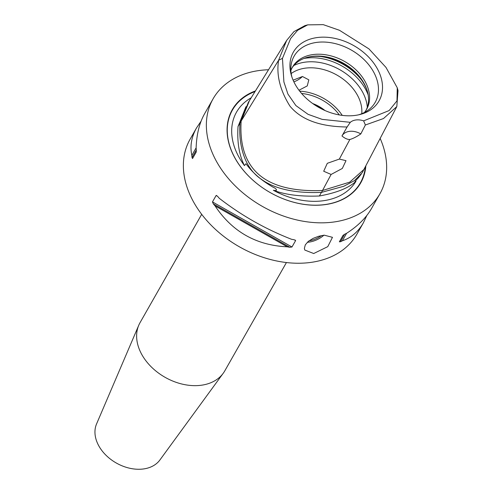 <?xml version="1.0" encoding="UTF-8"?>
<svg xmlns="http://www.w3.org/2000/svg" width="493" height="493" viewBox="0 0 493 493"><rect width="100%" height="100%" fill="white"/><g stroke="black" fill="none" stroke-linecap="round" stroke-linejoin="round"><path stroke-width="0.74" d="M313.813 104.319A30.923 22.277 -150.4 0 1 323.741 109.964M321.442 235.592A14.322 7.007 -24.7 0 1 309.019 240.837M307.33 242.273A15.234 7.457 155.3 0 0 308.495 242.18A15.234 7.457 155.3 0 0 323.895 235.192M313.714 253.525L304.803 250.05L304.378 248.373L305.309 244.824L308.384 241.336L313.092 238.39L318.651 236.276L324.166 235.161L332.473 237.324L327.777 246.642L313.714 253.525M201.692 214.326L140.043 322.656A48.745 35.12 29.6 0 0 138.767 325.232L96.56 423.949A36.562 26.339 29.6 0 0 97.639 443.564A36.562 26.339 29.6 0 0 128.044 467.832A36.562 26.339 29.6 0 0 159.892 459.994L223.212 373.287A48.745 35.12 29.6 0 0 224.777 370.878L286.427 262.547M307.349 57.336A43.766 31.534 -150.4 0 1 311.878 56.566A43.766 31.534 -150.4 0 1 367.439 91.532M361.745 113.717A42.651 30.726 29.6 0 0 306.258 68.034A42.651 30.726 29.6 0 0 291.184 73.556M291.862 76.908A46.656 33.61 -150.4 0 1 291.086 65.205A46.656 33.61 -150.4 0 1 317.652 42.281A46.656 33.61 -150.4 0 1 369.571 65.797A46.656 33.61 -150.4 0 1 368.974 109.532A46.656 33.61 -150.4 0 1 358.516 114.844M318.262 37.431A49.294 35.508 -150.4 0 1 377.533 69.1A49.294 35.508 -150.4 0 1 359.97 114.505A49.294 35.508 -150.4 0 1 354.184 115.541A49.294 35.508 -150.4 0 1 291.406 75.484A49.294 35.508 -150.4 0 1 318.262 37.431M364.456 112.459A42.651 30.726 29.6 0 0 366.607 109.335A42.651 30.726 29.6 0 0 357.733 71.608A42.651 30.726 29.6 0 0 313.992 54.446A42.651 30.726 29.6 0 0 292.466 67.14A42.651 30.726 29.6 0 0 290.876 70.585M291.961 68.071A42.651 30.726 -150.4 0 1 307.94 57.176A42.651 30.726 -150.4 0 1 312.944 56.282A42.651 30.726 -150.4 0 1 367.267 90.94A42.651 30.726 -150.4 0 1 366.059 110.241M324.967 110.518A31.213 22.487 29.6 0 0 312.716 103.548M301.587 93.46A41.129 29.629 -150.4 0 1 339.32 114.931M342.247 115.38A42.651 30.726 29.6 0 0 299.707 91.174M298.986 90.231L307.25 85.918L308.821 79.835L302.474 76.514L293.107 80.162M331.111 174.454L323.704 171.244L327.297 163.312L339.35 159.085L346 160.656L342.327 168.446L331.111 174.454L321.498 192.387L343.831 186.249L354.399 180.654L362.213 172.723L396.822 106.568L398.017 90.57L397.259 87.779L396.982 100.862L389.131 110.561L363.643 120.865L365.368 124.994L360.814 133.917A15.234 10.975 29.6 0 0 342.037 135.858A15.234 10.975 29.6 0 0 341.976 135.976C344.872 138.397 347.497 139.574 349.851 139.494L339.35 159.085M302.363 76.514A12.337 6.039 -24.7 0 1 293.871 81.844M341.969 135.976L347.084 126.997L350.295 122.326A15.234 10.975 -150.4 0 1 363.643 120.865M364.013 169.407L349.747 182.133L322.514 190.489C265.191 192.775 238.07 169.629 241.151 121.044L240.036 122.856L248.299 102.47L249.415 100.677L241.151 121.044L278.6 60.263C276.228 74.973 280.018 90.268 289.964 106.155C304.508 123.749 329.059 126.763 347.084 126.997M360.814 133.917C356.667 136.74 353.013 138.601 349.851 139.494M350.295 122.326L322.163 119.374L308.076 114.339L295.874 105.564L287.924 94.071L283.894 81.949L282.464 58.359L290.63 38.528L297.599 30.307L307.681 24.86L323.26 24.65L339.486 30.295L368.961 48.906L385.982 67.405L397.259 87.779M365.368 124.994L383.486 118.548L396.822 106.574M282.464 58.359L278.6 60.263L286.655 40.42L249.403 100.689M307.681 24.86L304.902 25.636L293.957 31.607L286.655 40.42M361.258 174.121L358.121 178.102C355.798 180.327 353.715 183.106 355.983 181.258A69.008 49.713 -150.4 0 1 321.658 200.947A69.008 49.713 -150.4 0 1 273.344 190.273C279.352 191.444 275.267 187.919 273.35 187.346C262.036 180.894 253.063 173.234 246.438 164.372L245.939 163.713L244.46 165.617A69.008 49.713 -150.4 0 1 251.177 97.817M273.344 190.273C285.546 194.827 300.896 196.732 319.378 195.998L321.436 192.387M245.958 106.679L238.02 126.553L240.029 123.022M238.02 126.553C237.028 142.218 239.173 155.24 244.46 165.617M355.009 181.504L355.983 181.258C348.933 187.907 336.731 192.818 319.378 195.998M240.036 122.856C239.315 130.417 238.02 164.077 261.765 179.563C282.008 194.057 313.246 192.646 321.498 192.387M365.824 165.95A73.925 53.256 -150.4 0 1 308.18 204.897A73.925 53.256 -150.4 0 1 232.511 153.268A73.925 53.256 -150.4 0 1 255.436 90.934M268.531 69.747A95.969 69.137 29.6 0 0 213.099 98.803A95.969 69.137 29.6 0 0 213.42 155.357A95.969 69.137 29.6 0 0 296.928 219.97A95.969 69.137 29.6 0 0 379.918 193.737A95.969 69.137 29.6 0 0 380.171 138.465M346.622 233.281L342.376 240.794A95.969 69.137 -150.4 0 1 340.441 241.73L339.35 241.81L343.005 235.383L344.73 234.2A95.969 69.137 29.6 0 0 346.659 233.263C357.924 225.967 366.17 217.789 371.389 208.724L379.918 193.737M366.829 215.478L363.366 222.83C358.177 231.833 351.182 237.817 342.376 240.794M217.579 196.3L216.131 195.481L217.623 196.356A95.969 69.137 29.6 0 0 219.323 198.334C241.441 215.478 265.517 229.128 291.548 239.29A95.969 69.137 29.6 0 0 294.111 239.734L295.627 240.566L291.973 246.993L289.829 247.264A95.969 69.137 -150.4 0 1 287.259 246.82L215.04 205.864A95.969 69.137 -150.4 0 1 213.34 203.886L212.471 201.908L216.131 195.481L216.667 195.493M295.344 240.109L295.627 240.566L294.185 239.746M287.259 246.82C256.28 245.36 232.203 231.71 215.04 205.864M213.099 98.803L204.57 113.791C199.406 122.973 196.596 134.343 196.128 147.894A95.969 69.137 29.6 0 0 196.319 150.038L196.189 152.121L192.529 158.549L192.036 157.563A95.969 69.137 -150.4 0 1 191.845 155.424L196.128 147.838M191.845 155.424C189.823 146.236 191.395 137.06 196.547 127.89L201.107 121.142M138.767 325.232A48.745 35.12 29.6 0 0 140.209 351.38A48.745 35.12 29.6 0 0 180.746 383.739A48.745 35.12 29.6 0 0 223.212 373.287M196.547 127.89L190.107 139.205A95.969 69.137 29.6 0 0 190.427 195.758A95.969 69.137 29.6 0 0 273.935 260.378A95.969 69.137 29.6 0 0 356.926 234.138L363.366 222.83M320.777 56.516A48.745 35.12 -150.4 0 1 361.283 79.57M304.002 58.445A48.745 35.12 -150.4 0 1 306.991 58.014A48.745 35.12 -150.4 0 1 368.191 94.976M293.871 65.495A46.964 33.832 -150.4 0 1 306.165 62.026A46.964 33.832 -150.4 0 1 367.303 107.283M365.331 166.88A73.599 53.022 -150.4 0 1 323.217 204.78A73.599 53.022 -150.4 0 1 232.678 153.434A73.599 53.022 -150.4 0 1 255.06 91.538M344.687 234.218L340.441 241.73M289.829 247.264L213.34 203.886M291.973 246.993L212.471 201.908M192.036 157.563L196.313 149.995M192.529 158.549L196.251 151.967M342.037 135.858L344.114 132.216"/></g></svg>
